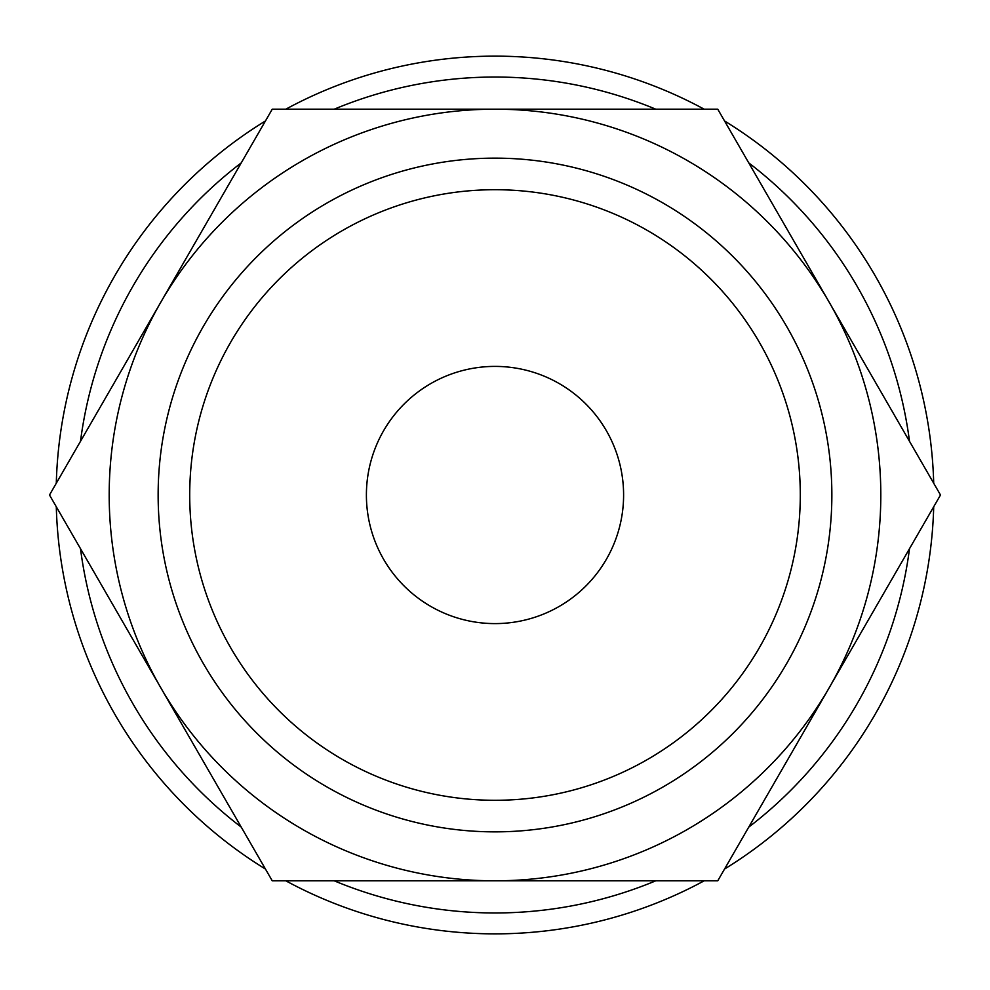 <?xml version="1.0" encoding="UTF-8"?>
<svg xmlns="http://www.w3.org/2000/svg" width="990" height="990" viewBox="0 0 990 990"><rect width="100%" height="100%" fill="white"/><g stroke="black" fill="none" stroke-linecap="round" stroke-linejoin="round"><path stroke-width="1.49" d="M933.706 483.231A438.867 438.867 0 0 0 724.544 120.953M704.162 109.185A438.867 438.867 0 0 0 285.838 109.185M265.456 120.953A438.867 438.867 0 0 0 56.294 483.231M909.501 441.317A417.966 417.966 0 0 0 748.749 162.88M655.751 109.185A417.966 417.966 0 0 0 334.249 109.185M241.251 162.88A417.966 417.966 0 0 0 80.499 441.317M940.5 495L717.75 109.185L495 109.185A385.815 385.815 0 0 0 160.875 687.902A385.815 385.815 0 0 0 495 880.815L717.75 880.815L829.125 687.902A385.815 385.815 0 0 0 495 109.185L272.25 109.185L49.5 495L272.25 880.815L495 880.815A385.815 385.815 0 0 0 829.125 687.902L940.5 495M800.291 495A305.291 305.291 0 0 1 495 800.291A305.291 305.291 0 0 1 189.709 495A305.291 305.291 0 0 1 495 189.709A305.291 305.291 0 0 1 800.291 495M831.86 495A336.86 336.86 0 0 1 495 831.86A336.86 336.86 0 0 1 158.14 495A336.86 336.86 0 0 1 495 158.14A336.86 336.86 0 0 1 831.86 495M366.399 495A128.601 128.601 0 0 1 495 366.399A128.601 128.601 0 0 1 623.601 495A128.601 128.601 0 0 1 495 623.601A128.601 128.601 0 0 1 366.399 495M56.294 506.769A438.867 438.867 0 0 0 265.456 869.047M285.838 880.815A438.867 438.867 0 0 0 704.162 880.815M724.544 869.047A438.867 438.867 0 0 0 933.706 506.769M80.499 548.683A417.966 417.966 0 0 0 241.251 827.12M334.249 880.815A417.966 417.966 0 0 0 655.751 880.815M748.749 827.12A417.966 417.966 0 0 0 909.501 548.683"/></g></svg>
